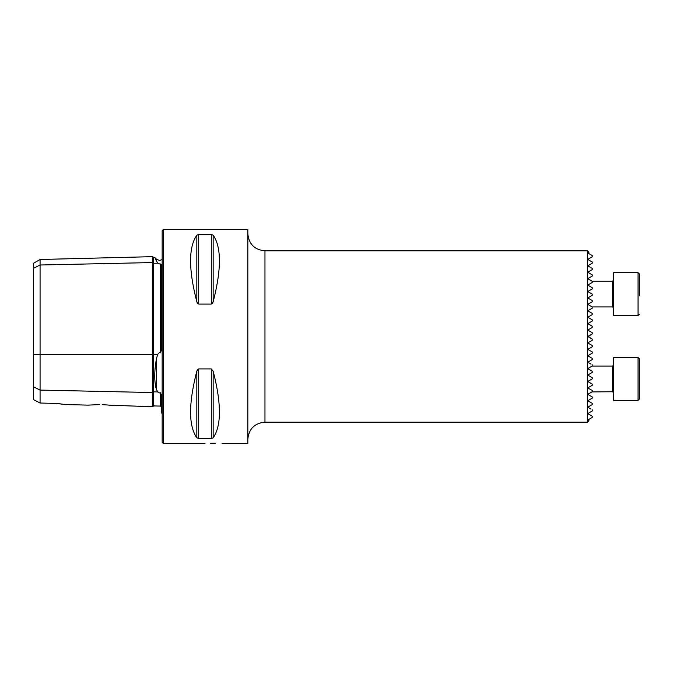 <?xml version="1.0" encoding="UTF-8"?>
<svg xmlns="http://www.w3.org/2000/svg" width="673" height="673" viewBox="0 0 673 673"><rect width="100%" height="100%" fill="white"/><g stroke="black" fill="none" stroke-linecap="round" stroke-linejoin="round"><path stroke-width="1.01" d="M112.492 405.281L152.737 406.753L152.737 262.554A0.858 0.74 180 0 0 153.612 263.278L157.701 263.185L155.211 258.491M162.159 413.441L161.301 412.919L161.301 394.698L160.468 392.763L159.526 392.914L157.701 391.905L156.498 389.667C154.167 381.877 154.167 371.488 156.498 358.49L157.701 354.402L159.526 352.442L160.468 352.795L161.301 350.296L161.301 264.506L157.701 263.185M157.743 391.955L158.391 392.502M592.19 294.093L592.232 295.354L588.505 297.5L588.505 298.391L592.232 300.545L592.232 301.773L588.505 303.927L588.505 304.819L592.232 306.972L592.232 308.2C590.414 309.252 590.414 309.252 592.232 308.2L588.505 310.354L588.505 311.246L592.232 313.399L592.232 314.627L588.505 316.781L588.505 317.673L592.232 319.818L592.232 321.055L588.505 323.208L588.505 324.092L592.232 326.245L592.232 327.482L588.505 329.627L588.505 330.519L592.232 332.672L592.232 333.901L588.244 336.5L588.505 336.946L588.505 336.054L591.491 334.33M588.505 298.391L590.633 299.62M589.439 382.466L592.232 384.073L592.232 385.309L588.505 387.455L588.505 388.346L592.232 390.5L592.232 391.728C589.355 393.394 589.355 393.394 592.232 391.728L588.505 393.882L588.505 394.773L592.232 396.927L592.232 398.155L588.505 400.309L592.232 398.155M591.424 392.199L592.156 391.77M592.19 366.053L612.581 366.053L612.581 391.753L591.937 391.905M210.329 443.297L213.56 443.246C202.514 443.616 202.514 443.616 213.56 443.246L215.242 443.263M102.187 404.608C121.039 406.004 121.081 406.012 102.187 404.608C84.192 405.104 84.192 405.104 102.187 404.608L104.879 404.692M65.298 404.557L88.129 405.129L99.511 404.574M162.159 336.5L162.159 230.696L163.446 229.409L163.446 443.591L162.159 442.304L162.159 336.5M247.832 439.309C248.842 428.894 254.554 423.182 264.96 422.173L264.96 250.827L587.521 250.827L587.521 422.173L588.951 420.734M588.505 304.819L592.232 306.972M592.232 301.773L588.505 303.927M592.232 295.354L588.505 297.5M588.505 253.418L588.505 252.526L588.505 253.418L592.232 255.563L592.232 256.8L588.505 258.954L588.505 259.837L592.232 261.99L592.232 263.227L588.505 265.372L588.505 266.264L592.232 268.418L592.232 269.646L588.505 271.799L588.505 272.691L592.232 274.845L592.232 276.073L588.505 278.227L588.505 279.118L592.232 281.272L592.232 282.5L588.505 284.654L588.505 285.545L592.232 287.691L592.232 288.927L588.505 291.081L588.505 291.964L592.232 294.118M588.505 258.954L592.232 256.8M592.232 261.99L588.505 259.837M591.559 263.614L592.232 263.227M592.232 268.418L588.505 266.264M592.232 274.845L588.505 272.691M588.505 278.227L589.27 277.781M591.685 280.952L590.743 280.405M590.044 280.002L588.505 279.118M592.232 308.2L590.002 309.487M592.232 313.399L588.505 311.246M592.232 319.818L588.505 317.673L592.232 319.818L588.505 317.673L588.505 316.781L589.615 316.142M590.743 315.486L591.491 315.057M592.232 321.055L589.615 322.56M588.808 324.268L592.232 326.245M590.044 331.41L592.232 332.672L588.505 330.519L588.505 329.627L590.743 328.34M588.505 343.373L588.505 342.481L588.505 343.373L588.505 342.481L588.505 343.373L592.232 345.518L588.505 343.373L588.505 342.481L592.232 340.328L588.505 342.481L592.232 340.328L592.232 339.099L588.244 336.5M592.232 353.182L588.505 355.327L592.232 353.182L588.505 355.327L592.232 353.182L592.232 351.945L588.505 349.792L588.505 348.908L592.232 346.755L588.505 348.908L592.232 346.755L592.232 345.518L590.743 344.66M592.232 359.601L588.505 361.754L592.232 359.601L588.505 361.754L592.232 359.601L592.232 358.373L588.505 356.219L588.505 355.327L588.505 356.219L591.121 357.733M589.54 363.243L590.524 363.815M588.505 361.754L588.505 362.646L591.062 364.127M590.852 364L588.555 362.68M212.559 303.22L213.156 301.815L211.297 304.078L198.686 304.078L196.836 301.815L197.425 303.22M198.686 304.078L198.686 234.44L196.836 235.18L198.686 234.44L211.297 234.44L213.156 235.18C221.501 247.176 221.501 269.385 213.156 301.815L213.156 235.18M196.836 301.815C188.49 269.385 188.49 247.176 196.836 235.18L196.836 301.815M222.132 443.591L247.832 443.591L247.832 229.409L163.446 229.409M197.433 369.771L196.836 371.185L198.686 368.922L211.297 368.922L213.156 371.185C221.501 403.615 221.501 425.824 213.156 437.82L211.297 438.56L198.686 438.56L196.836 437.82C188.49 425.824 188.49 403.615 196.836 371.185L196.836 437.82M213.56 443.246C224.614 443.616 224.614 443.616 213.56 443.246M33.65 386.874L40.077 390.088L40.077 403.034L33.65 399.703L33.65 268.216L40.077 265.002L152.737 262.554L152.737 256.657L153.612 257.49L153.612 354.402L157.701 354.402M160.468 392.763L160.468 406.088L153.612 405.92L153.612 391.821A0.858 0.74 180 0 0 152.737 392.544L40.077 390.088L40.077 259.484L33.65 263.193L33.65 268.216M57.213 403.43L65.298 404.557L57.213 403.43L40.077 403.034M62.37 404.212L59.914 403.867M588.505 336.054L592.232 333.901M588.505 330.519L588.505 329.627L592.232 327.482M588.505 316.781L592.232 314.627M590.852 309L589.127 309.992M591.491 338.67L589.245 337.375M590.616 344.593L589.245 343.802M588.505 348.908L588.505 349.792L591.121 351.306M588.505 406.736L592.232 404.582L588.505 406.736L588.505 407.628L590.953 409.041M588.505 413.163L592.232 411.01L588.505 413.163L588.505 414.046L588.505 413.163M592.232 416.2L588.505 414.046L592.232 416.2L592.232 417.437L588.505 419.582L592.232 417.437M588.505 420.474L588.505 419.582L588.505 420.474M592.232 409.773L592.232 411.01M588.505 400.309L588.505 401.201L592.232 403.354L592.232 404.582M592.232 364.8C590.414 363.748 590.414 363.748 592.232 364.8C590.414 363.748 590.414 363.748 592.232 364.8L592.232 366.028L588.505 368.181L588.505 369.073L592.232 371.227L592.232 372.455L588.505 374.609L588.505 375.5L592.232 377.646L592.232 378.882L588.505 381.036L588.505 381.919L592.232 384.073M588.505 336.946L592.232 339.099M156.498 261.334C154.167 256.186 154.167 256.186 156.498 261.334L156.498 259.214L159.526 260.468L162.159 259.559M591.054 366.709L588.505 368.181M588.505 369.073L592.232 371.227M592.232 372.455L588.505 374.609M588.505 375.5L592.232 377.646M592.232 288.927L589.439 290.534M592.232 281.272C589.355 279.606 589.355 279.606 592.232 281.272M639.35 358.776L639.35 399.039L638.063 400.326L638.063 357.489L639.35 358.776M638.063 357.489L613.65 357.489L613.65 400.326L638.063 400.326M639.35 366.667L639.35 382.542M638.063 272.674L613.65 272.674L613.65 315.511L638.063 315.511L638.063 272.674L639.35 273.961L639.35 295.842M33.65 354.402L153.612 354.402L153.612 391.821L157.701 391.905M156.498 389.667L156.498 358.49M160.468 352.795L160.468 263.942M211.297 234.44L211.297 304.078M213.156 371.185L213.156 437.82M211.297 368.922L211.297 438.56M198.686 368.922L198.686 438.56M592.19 306.947L612.581 306.947L612.581 281.247L613.65 280.17M152.737 406.753L153.612 405.92M588.951 252.266L587.521 250.827M204.996 443.591L163.446 443.591M264.96 422.173L587.521 422.173M156.498 259.214L154.748 257.456L153.612 257.49M160.468 406.088L161.301 406.946M40.077 259.484L152.737 256.657M264.96 250.827C254.554 249.818 248.842 244.106 247.832 233.691M612.581 391.753L613.65 392.83L612.581 391.753M612.581 366.053L613.65 364.985M638.063 315.511L639.35 314.224M592.19 281.247L612.581 281.247M612.581 306.947L613.65 308.015L612.581 306.947"/></g></svg>
